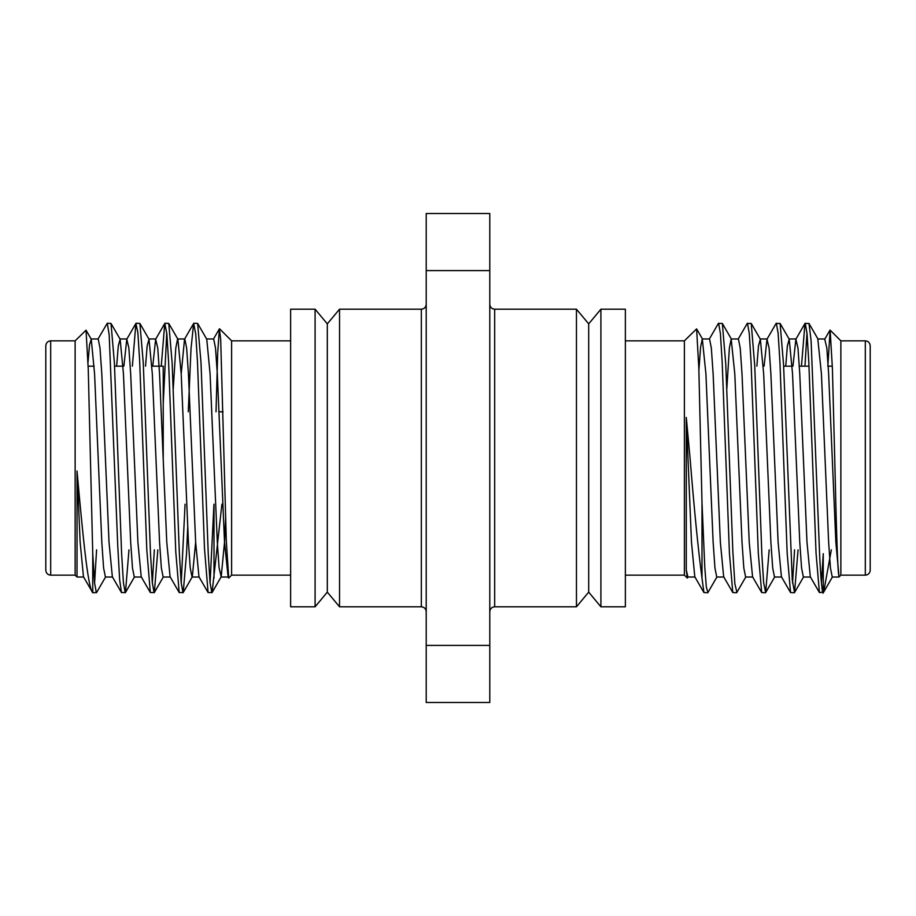 <?xml version="1.0" encoding="UTF-8"?>
<svg xmlns="http://www.w3.org/2000/svg" width="916" height="916" viewBox="0 0 916 916"><rect width="100%" height="100%" fill="white"/><g stroke="black" fill="none" stroke-linecap="round" stroke-linejoin="round"><path stroke-width="1.37" d="M870.2 345.733L870.2 570.267C869.879 573.256 868.253 574.893 865.311 575.156L865.311 340.844C868.253 341.107 869.879 342.744 870.2 345.733M736.899 592.354L734.85 583.755L732.857 551.684L725.781 364.236L722.358 323.462L718.35 323.462L709.236 339.218M736.556 592.755L732.789 592.538L729.434 553.287L722.209 362.713L720.411 333.504L718.602 323.245M821.423 583.057L823.255 553.665L823.255 592.732C822.419 596.362 820.484 575.958 819.591 553.768L811.084 340.454L808.988 323.462L804.981 323.462L801.466 366.171M806.985 332.943L804.958 366.171M831.327 549.829L823.656 592.137L819.419 592.538L816.053 553.287L808.839 362.713L807.03 333.504L805.233 323.245M798.065 549.829L794.538 592.538L792.26 579.817L783.558 364.648L780.111 323.462L776.104 323.462L766.99 339.218L764.093 366.171M794.287 592.755L790.542 592.538L787.176 553.287L779.963 362.713L778.153 333.504L776.356 323.245M769.177 549.829L765.673 592.538L763.623 582.519L761.872 554.546L754.715 365.541L751.235 323.474L747.227 323.462L738.113 339.218M765.421 592.755L761.665 592.538L758.311 553.287L751.086 362.713L749.277 333.504L747.479 323.245M794.561 549.829L792.546 583.057M688.156 576.782L687.286 578.042L684.389 575.156L684.389 340.844L625.365 340.844M600.907 606.804L625.365 606.804L625.365 309.196L600.907 309.196L600.907 606.804L588.69 592.137L588.69 323.863L600.907 309.196M588.69 592.137L576.462 606.804L576.462 309.196L494.674 309.196L494.674 606.804C491.732 607.068 490.094 608.705 489.785 611.693M840.865 458L840.865 340.844L830.136 330.126L832.404 368.53L834.716 458C836.113 517.884 837.51 572.431 838.976 576.324L838.976 577.034L840.865 575.156L840.865 458M827.835 366.171L830.136 330.126M687.286 578.042L686.279 569.912L686.279 417.433L690.046 458C694.213 509.571 698.198 549.623 702 578.156L702 502.666L698.828 368.346L696.607 328.867L684.389 340.844M50.689 575.156C47.747 574.893 46.121 573.256 45.8 570.267L45.8 345.733C46.121 342.744 47.747 341.107 50.689 340.844L50.689 575.156L75.135 575.156L77.024 577.034L77.024 471.03C82.669 533.364 87.741 587.854 92.745 592.732L96.581 592.538L105.695 576.782M188.272 411.799L190.997 348.882L193.642 323.462L195.726 333.871L197.501 362.358L204.508 548.627L208.081 592.538L212.088 592.538L221.912 504.201M193.894 323.245L197.65 323.462L201.005 362.713L208.23 553.287L210.027 582.496L211.836 592.755M97.909 339.218L107.275 323.245L109.187 334.878L117.786 546.612L119.687 580.091L121.462 592.538L125.458 592.538L128.973 549.829M107.275 323.245L111.019 323.462L114.386 362.713L121.599 553.287L123.408 582.496L125.206 592.755M132.373 366.171L135.889 323.462L137.847 332.394L139.633 360.274L146.835 550.287L150.327 592.538L154.335 592.538L157.85 549.829M136.141 323.245L139.896 323.462L143.262 362.713L150.476 553.287L152.285 582.496L154.083 592.755M161.25 366.171L164.766 323.474L166.838 333.642L168.59 361.797L175.78 551.97L179.192 592.538L183.211 592.538L186.566 553.287L187.688 527.192M163.231 403.269L166.769 332.943M165.017 323.245L168.773 323.462L172.128 362.713L179.353 553.287L181.162 582.496L182.96 592.755M94.577 583.057L96.592 549.829M77.024 471.03L80.139 542.169L83.471 576.782L92.745 592.732L92.745 553.665L94.543 582.599L96.329 592.755M152.331 583.023L154.346 549.829M181.208 583.08L185.066 504.201M290.635 340.844L231.611 340.844L231.611 575.156L228.714 578.042L226.321 541.138L220.687 339.435L219.393 328.867L217.687 352.946L216.016 411.799M290.635 309.196L290.635 606.804L315.093 606.804L315.093 309.196L290.635 309.196M315.093 309.196L327.31 323.863L327.31 592.137L339.538 606.804L421.326 606.804L421.326 309.196C424.268 308.932 425.906 307.295 426.215 304.307M327.31 323.863L339.538 309.196L339.538 606.804M50.689 340.844L75.135 340.844L75.135 575.156M92.745 553.665L88.257 369.343L86.035 330.184L75.135 340.844M426.215 270.586L489.785 270.586L489.785 213.52L426.215 213.52L426.215 702.48L489.785 702.48L489.785 645.414L426.215 645.414M489.785 270.586L489.785 645.414M214.001 504.201L214.001 578.156M210.085 583.057L213.943 504.201M163.231 458L163.231 366.171L151.907 366.171M88.028 362.198L89.528 344.851L91.257 339.218L94.577 373.831L101.802 542.169L103.6 567.977L105.409 577.034L112.634 577.034M116.664 366.171L118.278 345.916L120.133 339.218L123.454 373.831L130.679 542.169L132.477 567.977L134.286 577.034L141.499 577.034M145.541 366.171L147.155 345.916L149.01 339.218L152.331 373.831L159.556 542.169L161.353 567.977L163.162 577.034L170.376 577.034M173.25 388.808L175.792 348.023L177.601 338.966L184.814 338.966L186.624 348.023L188.433 373.831L195.646 542.169L198.967 576.782L208.081 592.538M168.773 323.462L177.887 339.218L181.208 373.831L188.433 542.169L190.23 567.977L192.039 577.034L199.253 577.034M183.211 592.538L192.326 576.782L195.646 542.169M197.65 323.462L206.764 339.218L210.085 373.831L217.31 542.169L219.107 567.977L221.203 576.782L224.523 542.169L225.657 518.822M90.97 338.966L98.195 338.966L99.993 348.023L101.802 373.831L109.015 542.169L112.347 576.782L121.45 592.538M123.878 366.171L126.774 339.218L128.87 348.023L130.679 373.831L137.892 542.169L141.213 576.782L150.327 592.538M152.754 366.171L155.651 339.218L157.747 348.023L159.556 373.831L166.769 542.169L170.09 576.782L179.204 592.526M181.208 373.831L184.528 339.218L193.642 323.462M206.478 338.966L213.691 338.966L215.5 348.023L217.31 373.831L224.523 542.169L228.13 577.034L220.916 577.034M707.965 592.469L706.362 587.305L704.793 567.451L702 502.666M707.667 592.755L703.912 592.538L702 578.156M838.976 576.324L835.861 542.169L828.637 373.831L826.839 348.023L824.743 339.218L829.965 330.184M819.419 592.538L810.305 576.782L806.985 542.169L799.76 373.831L797.962 348.023L795.867 339.218L792.97 366.171M790.542 592.538L781.428 576.782L778.108 542.169L770.883 373.831L769.085 348.023L766.99 339.218M761.665 592.538L752.551 576.782L749.231 542.169L742.006 373.831L740.208 348.023L738.399 338.966L731.186 338.966L729.376 348.023L726.835 388.75M732.789 592.538L723.674 576.782L720.354 542.169L713.129 373.831L711.331 348.023L709.522 338.966L702.309 338.966L700.603 347.05L698.885 370.316M703.912 592.538L694.797 576.782L691.477 542.169L686.279 417.433M838.976 577.034L832.243 577.034L830.446 567.977L828.637 542.169L821.423 373.831L817.805 338.966L825.03 338.966M810.591 577.034L803.366 577.034L801.569 567.977L799.76 542.169L792.546 373.831L789.226 339.218L787.359 345.916L785.745 366.171M781.714 577.034L774.501 577.034L772.692 567.977L770.883 542.169L763.669 373.831L760.349 339.218L758.482 345.916L756.868 366.171M752.837 577.034L745.624 577.034L743.815 567.977L742.006 542.169L734.792 373.831L731.186 338.966M723.961 577.034L716.747 577.034L714.938 567.977L713.129 542.169L705.915 373.831L702.309 338.966M695.084 577.034L687.87 577.034L686.279 569.912M421.326 606.804C424.268 607.068 425.906 608.705 426.215 611.693M588.69 323.863L576.462 309.196M865.311 340.844L840.865 340.844M339.538 309.196L421.326 309.196M231.611 340.844L219.565 328.798M327.31 592.137L315.093 606.804M231.611 575.156L290.635 575.156M123.03 366.171L114.534 366.171M94.153 366.171L88.165 366.171M223.046 411.799L219.084 411.799M91.257 339.218L86.035 330.184M120.133 339.218L111.019 323.462M134.572 576.782L125.458 592.538M149.01 339.218L139.896 323.462M163.449 576.782L154.335 592.538M221.203 576.782L212.088 592.538M83.757 577.034L77.024 577.034M127.061 338.966L119.847 338.966M155.938 338.966L148.724 338.966M126.774 339.218L135.889 323.462M155.651 339.218L164.766 323.462M213.405 339.218L219.393 328.867M227.844 576.782L228.531 577.973M865.311 575.156L840.865 575.156M576.462 606.804L494.674 606.804M684.389 575.156L625.365 575.156M783.627 366.171L792.122 366.171M799.336 366.171L809 366.171M828.213 366.171L832.335 366.171M795.867 339.218L804.981 323.462M788.939 338.966L796.153 338.966M760.062 338.966L767.276 338.966M823.656 592.137L832.529 576.782M818.091 339.218L808.988 323.462M803.653 576.782L794.55 592.538M789.226 339.218L780.111 323.462M774.787 576.782L765.673 592.538M760.349 339.218L751.235 323.462M745.91 576.782L736.796 592.526M731.472 339.218L722.358 323.462M717.033 576.782L707.919 592.538M702.595 339.218L696.607 328.867M494.674 309.196C491.732 308.932 490.094 307.295 489.785 304.307"/></g></svg>
